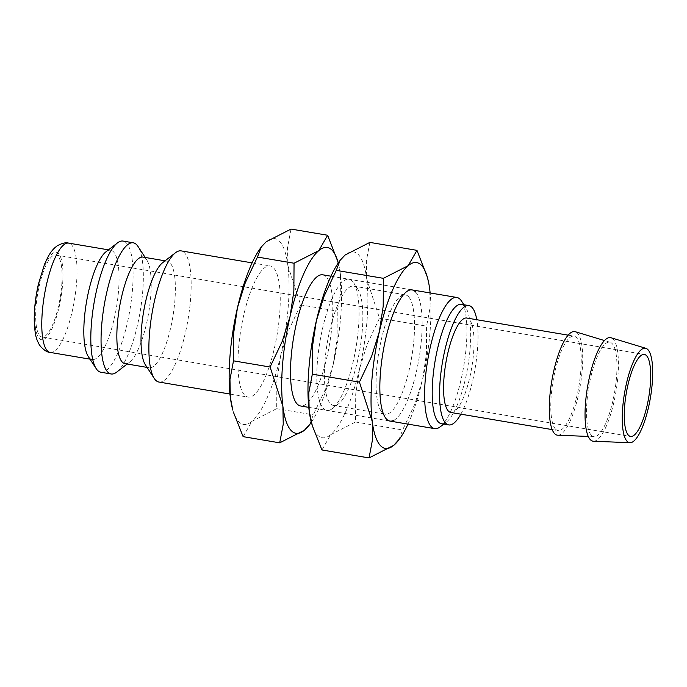 <?xml version="1.0" encoding="UTF-8"?>
<svg xmlns="http://www.w3.org/2000/svg" width="687" height="687" viewBox="0 0 687 687"><rect width="100%" height="100%" fill="white"/><g stroke="black" fill="none" stroke-linecap="round" stroke-linejoin="round"><path stroke-width="0.52" stroke-dasharray="3.44 2.58" d="M158.946 382.049A66.51 18.266 99.6 0 0 186.744 326.48A66.51 18.266 99.6 0 0 184.674 253.014A66.51 18.266 99.6 0 0 181.102 250.875M273.744 268.067A66.51 18.266 -80.4 0 1 275.822 341.533A66.51 18.266 -80.4 0 1 248.016 397.095A66.51 18.266 -80.4 0 1 244.452 394.956A66.51 18.266 -80.4 0 1 242.374 321.49A66.51 18.266 -80.4 0 1 270.18 265.929A66.51 18.266 -80.4 0 1 273.744 268.067M145.395 364.831A54.041 14.839 99.6 0 0 146.297 366.016A54.041 14.839 99.6 0 0 149.199 367.751A54.041 14.839 99.6 0 0 171.784 322.607A54.041 14.839 99.6 0 0 170.101 262.915A54.041 14.839 99.6 0 0 167.199 261.18A54.041 14.839 99.6 0 0 162.647 262.692M125.025 363.663A54.041 14.839 99.6 0 0 129.577 362.152A54.041 14.839 99.6 0 0 148.658 312.851A54.041 14.839 99.6 0 0 146.829 260.021A54.041 14.839 99.6 0 0 145.927 258.827A54.041 14.839 99.6 0 0 143.025 257.093M116.721 372.105A66.51 18.266 99.6 0 0 140.208 311.426A66.51 18.266 99.6 0 0 137.958 246.401M100.869 372.234A66.51 18.266 99.6 0 0 128.675 316.673A66.51 18.266 99.6 0 0 126.597 243.207A66.51 18.266 99.6 0 0 123.033 241.068M88.305 356.527A55.424 15.217 99.6 0 0 89.233 357.747A55.424 15.217 99.6 0 0 92.204 359.533A55.424 15.217 99.6 0 0 115.382 313.229A55.424 15.217 99.6 0 0 113.647 252A55.424 15.217 99.6 0 0 110.676 250.223A55.424 15.217 99.6 0 0 106.004 251.777M309.476 424.901L313.298 414.854L325.526 388.979L333.255 364.308L337.068 338.983L337.257 311.065L340.786 292.439L340.426 274.508A94.231 25.874 99.6 0 0 338.244 262.966M311.331 422.256A94.231 25.874 99.6 0 0 333.255 364.308A94.231 25.874 99.6 0 0 340.426 274.508L337.291 259.617M232.841 410.13A94.231 25.874 99.6 0 0 238.346 421.397A94.231 25.874 99.6 0 0 251.931 421.311L243.121 436.649M291.039 229.072L287.51 247.698L287.87 265.629A94.231 25.874 99.6 0 0 279.849 241.626A94.231 25.874 99.6 0 0 266.273 241.712A94.231 25.874 99.6 0 0 260.124 248.634M593.499 441.243A52.521 14.418 99.6 0 0 615.123 396.416A52.521 14.418 99.6 0 0 613.311 339.309A52.521 14.418 99.6 0 0 610.983 337.738M557.758 435.206A52.521 14.418 99.6 0 0 579.39 390.379A52.521 14.418 99.6 0 0 577.569 333.272A52.521 14.418 99.6 0 0 575.251 331.701M591.198 435.086A47.892 13.147 99.6 0 0 594.221 436.674A47.892 13.147 99.6 0 0 613.946 395.798A47.892 13.147 99.6 0 0 612.289 343.723A47.892 13.147 99.6 0 0 610.168 342.289A47.892 13.147 99.6 0 0 589.867 381.371A47.892 13.147 99.6 0 0 591.198 435.086M450.818 412.475A47.892 13.147 99.6 0 0 470.844 372.466A47.892 13.147 99.6 0 0 469.35 319.575A47.892 13.147 99.6 0 0 466.774 318.029M555.457 429.049A47.892 13.147 99.6 0 0 558.024 430.586A47.892 13.147 99.6 0 0 578.05 390.585A47.892 13.147 99.6 0 0 576.556 337.686A47.892 13.147 99.6 0 0 573.989 336.149A47.892 13.147 99.6 0 0 553.962 376.15A47.892 13.147 99.6 0 0 555.457 429.049M441.363 423.681A60.516 16.617 99.6 0 0 446.456 421.981A60.516 16.617 99.6 0 0 467.821 366.781A60.516 16.617 99.6 0 0 465.777 307.621A60.516 16.617 99.6 0 0 464.764 306.29A60.516 16.617 99.6 0 0 461.527 304.341M460.84 414.167A60.516 16.617 99.6 0 0 476.795 319.73M440.273 426.773A66.51 18.266 99.6 0 0 463.759 366.094A66.51 18.266 99.6 0 0 461.518 301.069M322.735 274.809A66.51 18.266 -80.4 0 1 326.299 276.947A66.51 18.266 -80.4 0 1 328.377 350.413A66.51 18.266 -80.4 0 1 300.571 405.974M39.734 335.651A41.572 11.413 99.6 0 0 41.967 336.982A41.572 11.413 99.6 0 0 59.34 302.263A41.572 11.413 99.6 0 0 58.043 256.345A41.572 11.413 99.6 0 0 55.819 255.006A41.572 11.413 99.6 0 0 38.438 289.734A41.572 11.413 99.6 0 0 39.734 335.651M280.7 355.428A94.231 25.874 99.6 0 0 287.87 265.629L300.666 304.882L288.428 330.765L280.7 355.428L276.887 380.761L276.698 408.671L251.931 421.311A94.231 25.874 99.6 0 0 280.7 355.428M300.666 304.882L337.257 311.065M276.698 408.671L313.298 414.854M356.939 288.068A60.516 16.617 99.6 0 0 353.702 286.127A60.516 16.617 99.6 0 0 328.403 336.682A60.516 16.617 99.6 0 0 330.292 403.518A60.516 16.617 99.6 0 0 333.538 405.459A60.516 16.617 99.6 0 0 338.631 403.767A60.516 16.617 99.6 0 0 359.997 348.558A60.516 16.617 99.6 0 0 357.953 289.399A60.516 16.617 99.6 0 0 356.939 288.068M352.577 281.387A66.51 18.266 99.6 0 0 322.684 327.948A66.51 18.266 99.6 0 0 323.276 408.276A66.51 18.266 99.6 0 0 332.448 408.55A66.51 18.266 99.6 0 0 355.935 347.871A66.51 18.266 99.6 0 0 353.693 282.846A66.51 18.266 99.6 0 0 352.577 281.387M408.628 296.801A60.516 16.617 99.6 0 0 405.382 294.86A60.516 16.617 99.6 0 0 400.289 296.552A60.516 16.617 99.6 0 0 378.915 351.761A60.516 16.617 99.6 0 0 380.959 410.92A60.516 16.617 99.6 0 0 381.972 412.252A60.516 16.617 99.6 0 0 385.218 414.192A60.516 16.617 99.6 0 0 410.517 363.638A60.516 16.617 99.6 0 0 408.628 296.801M398.812 439.998L402.634 429.95L414.862 404.068L422.591 379.404L426.404 354.071L426.593 326.162L430.122 307.536L429.761 289.605L426.627 274.714M311.666 423.45A94.231 25.874 99.6 0 0 317.179 434.716A94.231 25.874 99.6 0 0 330.756 434.631L321.945 449.968M369.872 242.391L366.343 261.017L366.703 278.948A94.231 25.874 99.6 0 0 358.683 254.946A94.231 25.874 99.6 0 0 345.097 255.032A94.231 25.874 99.6 0 0 338.957 261.953M366.703 278.948L379.49 318.201L367.262 344.084L359.533 368.747A94.231 25.874 99.6 0 0 366.703 278.948M359.533 368.747L355.72 394.08L355.531 421.99L330.756 434.631A94.231 25.874 99.6 0 0 359.533 368.747M407.984 424.128A94.231 25.874 99.6 0 0 422.591 379.404A94.231 25.874 99.6 0 0 430.139 292.954M393.977 420.221A66.51 18.266 99.6 0 0 419.001 358.528A66.51 18.266 99.6 0 0 415.635 292.044M379.49 318.201L426.593 326.162M355.531 421.99L402.634 429.95M50.168 352.422A55.424 15.217 99.6 0 0 72.109 311.838A55.424 15.217 99.6 0 0 71.603 244.898A55.424 15.217 99.6 0 0 68.631 243.121M38.721 284.744A44.346 12.177 99.6 0 0 39.125 338.296A44.346 12.177 99.6 0 0 59.056 307.252A44.346 12.177 99.6 0 0 58.653 253.701A44.346 12.177 99.6 0 0 38.721 284.744M229.947 394.046L248.016 397.095M147.061 367.39L149.199 367.751M146.829 260.021L145.163 257.453M129.577 362.152L127.155 364.024M90.023 359.155L92.204 359.533M594.221 436.674L588.261 436.434M552.193 429.598L558.024 430.586M465.777 307.621L463.914 304.745M446.456 421.981L443.75 424.085M308.781 407.365L389.907 421.071M41.967 336.982L630.554 436.434M55.819 255.006L644.406 354.449M330.936 276.191L412.071 289.905M568.149 335.162L573.989 336.149M610.168 342.289L604.466 340.563M108.486 249.853L110.676 250.223M165.069 260.82L167.199 261.18M252.112 262.872L270.18 265.929M353.702 286.127L405.382 294.86M380.959 410.92L385.227 417.473M400.289 296.552L406.472 291.769M333.538 405.459L385.218 414.192M357.953 289.399L353.693 282.846M338.631 403.767L332.448 408.55"/><path stroke-width="1.03" d="M252.112 262.872L181.102 250.875A66.51 18.266 99.6 0 0 175.503 252.739A66.51 18.266 99.6 0 0 152.016 313.418A66.51 18.266 99.6 0 0 154.257 378.451A66.51 18.266 99.6 0 0 155.374 379.911A66.51 18.266 99.6 0 0 158.946 382.049L229.947 394.046M165.069 260.82L143.025 257.093A54.041 14.839 99.6 0 0 120.44 302.237A54.041 14.839 99.6 0 0 122.123 361.929A54.041 14.839 99.6 0 0 125.025 363.663L147.061 367.39M145.163 257.453L137.958 246.401A66.51 18.266 99.6 0 0 136.85 244.933A66.51 18.266 99.6 0 0 133.278 242.803A66.51 18.266 99.6 0 0 105.48 298.364A66.51 18.266 99.6 0 0 107.55 371.83A66.51 18.266 99.6 0 0 111.122 373.968A66.51 18.266 99.6 0 0 116.721 372.105L127.155 364.024M133.278 242.803L123.033 241.068A66.51 18.266 99.6 0 0 117.425 242.932A66.51 18.266 99.6 0 0 93.947 303.611A66.51 18.266 99.6 0 0 96.189 368.636A66.51 18.266 99.6 0 0 97.305 370.095A66.51 18.266 99.6 0 0 100.869 372.234L111.122 373.968M338.244 262.966A94.231 25.874 99.6 0 0 337.91 261.773L327.63 235.255L318.82 250.592L294.053 263.233L293.864 291.151L290.051 316.475L282.323 341.147L270.094 367.021L282.881 406.275L283.242 424.205L279.712 442.832L304.478 430.191L310.627 423.278A94.231 25.874 99.6 0 0 311.331 422.256M337.91 261.773A94.231 25.874 99.6 0 0 332.405 250.506A94.231 25.874 99.6 0 0 318.82 250.592A94.231 25.874 99.6 0 0 290.051 316.475A94.231 25.874 99.6 0 0 282.881 406.275A94.231 25.874 99.6 0 0 290.902 430.277A94.231 25.874 99.6 0 0 304.478 430.191A94.231 25.874 99.6 0 0 310.627 423.278M645.909 348.326L610.983 337.738A52.521 14.418 99.6 0 0 588.716 380.598A52.521 14.418 99.6 0 0 590.176 439.5A52.521 14.418 99.6 0 0 593.499 441.243L629.962 442.711A47.892 13.147 99.6 0 0 649.679 401.835A47.892 13.147 99.6 0 0 648.021 349.76A47.892 13.147 99.6 0 0 645.909 348.326A47.892 13.147 99.6 0 0 625.599 387.408A47.892 13.147 99.6 0 0 626.93 441.123A47.892 13.147 99.6 0 0 629.962 442.711M604.466 340.563L575.251 331.701A52.521 14.418 99.6 0 0 552.983 374.561A52.521 14.418 99.6 0 0 554.443 433.463A52.521 14.418 99.6 0 0 557.758 435.206L588.261 436.434M568.149 335.162L466.774 318.029A47.892 13.147 99.6 0 0 446.756 358.039A47.892 13.147 99.6 0 0 448.25 410.938A47.892 13.147 99.6 0 0 450.818 412.475L552.193 429.598M476.795 319.73A60.516 16.617 99.6 0 0 472.124 307.527A60.516 16.617 99.6 0 0 468.877 305.586L461.527 304.341A60.516 16.617 99.6 0 0 436.228 354.896A60.516 16.617 99.6 0 0 438.117 421.732A60.516 16.617 99.6 0 0 441.363 423.681L448.714 424.918A60.516 16.617 99.6 0 0 460.84 414.167M468.877 305.586A60.516 16.617 99.6 0 0 443.587 356.141A60.516 16.617 99.6 0 0 445.477 422.977A60.516 16.617 99.6 0 0 448.714 424.918M463.914 304.745L461.518 301.069A66.51 18.266 99.6 0 0 460.402 299.601A66.51 18.266 99.6 0 0 456.838 297.462A66.51 18.266 99.6 0 0 429.032 353.032A66.51 18.266 99.6 0 0 431.101 426.498A66.51 18.266 99.6 0 0 434.673 428.636A66.51 18.266 99.6 0 0 440.273 426.773L443.75 424.085M308.781 407.365L300.571 405.974A66.51 18.266 -80.4 0 1 297.007 403.836A66.51 18.266 -80.4 0 1 294.929 330.37A66.51 18.266 -80.4 0 1 322.735 274.809L330.936 276.191M646.63 355.789A41.572 11.413 -80.4 0 1 647.927 401.706A41.572 11.413 -80.4 0 1 630.554 436.434A41.572 11.413 -80.4 0 1 628.322 435.094A41.572 11.413 -80.4 0 1 627.025 389.177A41.572 11.413 -80.4 0 1 644.406 354.449A41.572 11.413 -80.4 0 1 646.63 355.789M230.325 397.395A94.231 25.874 99.6 0 0 232.841 410.13L230.325 397.395L229.965 379.464L233.494 360.838L233.683 332.929L237.496 307.596A94.231 25.874 99.6 0 0 230.325 397.395M261.275 247.002L260.124 248.634A94.231 25.874 99.6 0 0 237.496 307.596L245.225 282.932L257.462 257.05L261.275 247.002L266.273 241.712L291.039 229.072L327.63 235.255M279.712 442.832L243.121 436.649L233.46 412.286M257.462 257.05L294.053 263.233M233.494 360.838L270.094 367.021M117.425 242.932L106.004 251.777A55.424 15.217 99.6 0 0 86.433 302.34A55.424 15.217 99.6 0 0 88.305 356.527L96.189 368.636M175.503 252.739L162.647 262.692A54.041 14.839 99.6 0 0 143.566 311.992A54.041 14.839 99.6 0 0 145.395 364.831L154.257 378.451M415.635 292.044A66.51 18.266 99.6 0 0 406.472 291.769A66.51 18.266 99.6 0 0 382.985 352.448A66.51 18.266 99.6 0 0 385.227 417.473A66.51 18.266 99.6 0 0 386.343 418.933A66.51 18.266 99.6 0 0 393.977 420.221M430.139 292.954A94.231 25.874 99.6 0 0 429.761 289.605A94.231 25.874 99.6 0 0 427.254 276.87L416.975 250.351L408.164 265.689L383.389 278.329L383.2 306.239L379.387 331.572L371.658 356.235L359.43 382.118L372.217 421.371L372.577 439.302L369.048 457.928L393.823 445.288L399.963 438.366A94.231 25.874 99.6 0 0 407.984 424.128M427.254 276.87A94.231 25.874 99.6 0 0 421.741 265.603A94.231 25.874 99.6 0 0 408.164 265.689A94.231 25.874 99.6 0 0 379.387 331.572A94.231 25.874 99.6 0 0 372.217 421.371A94.231 25.874 99.6 0 0 380.237 445.374A94.231 25.874 99.6 0 0 393.823 445.288A94.231 25.874 99.6 0 0 399.963 438.366M312.327 374.157L312.516 346.248L316.329 320.915A94.231 25.874 99.6 0 0 309.159 410.714L308.798 392.784L312.327 374.157L359.43 382.118M340.108 260.321L338.957 261.953A94.231 25.874 99.6 0 0 316.329 320.915L324.058 296.252L336.287 270.369L340.108 260.321L345.097 255.032L369.872 242.391L416.975 250.351M369.048 457.928L321.945 449.968L312.293 425.605L309.159 410.714A94.231 25.874 99.6 0 0 311.666 423.45L312.293 425.605M336.287 270.369L383.389 278.329M50.168 352.422C47.463 352.422 44.2 350.361 40.387 346.257L38.944 344.067C36.763 339.447 35.466 337.849 34.35 324.281C33.826 311.804 35.183 298.39 38.429 284.023L44.509 264.358C49.138 253.692 51.654 250.781 55.183 247.423L57.27 245.8C62.216 243.121 66.004 242.228 68.631 243.121A55.424 15.217 99.6 0 0 46.69 283.705A55.424 15.217 99.6 0 0 47.197 350.645A55.424 15.217 99.6 0 0 50.168 352.422L90.023 359.155M389.907 421.071L434.673 428.636M412.071 289.905L456.838 297.462M68.631 243.121L108.486 249.853"/></g></svg>
